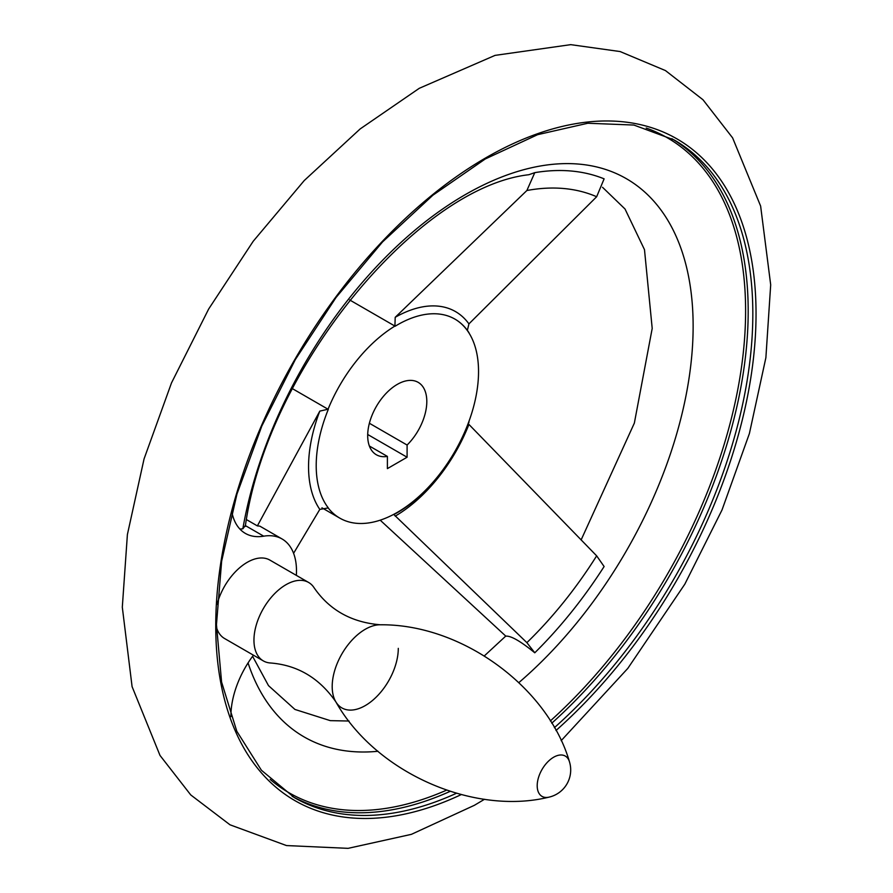 <?xml version="1.0" encoding="UTF-8"?>
<svg xmlns="http://www.w3.org/2000/svg" width="893" height="893" viewBox="0 0 893 893"><rect width="100%" height="100%" fill="white"/><g stroke="black" fill="none" stroke-linecap="round" stroke-linejoin="round"><path stroke-width="1.34" d="M231.901 512.225A69.676 40.23 120 0 0 245.352 533.4A69.676 40.23 120 0 0 263.703 536.18L245.43 525.631M245.318 525.564L242.84 528.79L239.927 529.091M296.342 575.371A69.676 40.23 120 0 0 282.065 538.97L259.83 526.133L257.374 525.899L319.806 411.115L328.055 409.24A114.963 66.372 -60 0 1 394.907 326.068L349.654 299.948M394.907 326.068L395.208 317.305L526.881 190.51L534.773 172.65A312.003 180.14 -60 0 1 604.115 178.846L596.658 196.739L468.925 323.891L467.374 330.377M395.152 326.224A114.963 66.372 -60 0 1 454.983 319.136A114.963 66.372 -60 0 1 469.048 332.821L468.792 332.676A114.963 66.372 -60 0 1 468.792 421.809A114.963 66.372 -60 0 1 394.907 513.732A114.963 66.372 -60 0 1 339.764 518.107A114.963 66.372 -60 0 1 328.066 507.782M293.596 553.303L319.806 509.401L328.3 507.905A114.963 66.372 -60 0 1 328.3 409.385M380.195 520.173L505.806 636.14C510.963 635.693 520.619 641.241 534.773 652.794L526.881 642.647L393.69 514.379M468.792 421.809L469.048 421.954A114.963 66.372 -60 0 1 395.152 513.877L394.907 513.732M534.773 172.65L528.812 174.727C418.315 187.15 267.074 368.485 245.285 526.446M387.395 456.412A41.804 24.133 -60 0 1 376.344 454.749A41.804 24.133 -60 0 1 376.344 406.482A41.804 24.133 -60 0 1 418.147 382.338A41.804 24.133 -60 0 1 407.096 445.038L407.096 457.227L387.395 468.613L387.395 456.412L369.378 446.02M398.289 648.363A46.737 26.98 120 0 1 373.04 700.023A46.737 26.98 120 0 1 335.88 701.898A46.737 26.98 120 0 0 335.88 701.898A46.737 26.98 120 0 1 341.885 653.933A46.737 26.98 120 0 1 380.407 624.787L380.407 624.787C351.608 622.443 329.506 610.098 314.102 587.761A45.286 26.143 120 0 0 308.621 582.459L269.876 560.09A45.286 26.143 120 0 0 247.227 562.333A45.286 26.143 120 0 0 217.021 604.472M216.474 627.377A45.286 26.143 120 0 0 224.589 638.528L263.335 660.909A45.286 26.143 120 0 0 270.657 662.997C297.704 665.173 319.448 678.133 335.88 701.898C376.21 773.416 474.272 815.476 548.76 797.203A27.873 27.873 0 0 0 569.377 761.495A23.285 13.451 120 0 0 542.018 769.498A23.285 13.451 120 0 0 548.76 797.203M253.433 655.183A69.676 40.23 120 0 0 230.919 716.677M282.065 538.97A69.676 40.23 120 0 0 263.703 536.18M308.621 582.459A45.286 26.143 120 0 0 263.335 608.613A45.286 26.143 120 0 0 263.335 660.909M257.374 525.899L246.501 519.626M407.096 445.038L369.378 423.26M407.096 457.227L367.704 434.489M454.861 319.058A114.963 66.372 -60 0 1 468.792 332.676M328.055 409.24L292.469 388.689M395.208 516.132A121.761 70.301 -60 0 0 468.925 424.432L596.658 555.848A292.424 168.833 -60 0 1 526.881 642.647M534.773 652.794A312.003 180.14 -60 0 0 604.115 566.53L596.658 555.848M319.806 509.401A121.761 70.301 -60 0 1 319.806 411.115M450.061 791.399A379.726 219.232 -60 0 1 292.156 796.31M671.849 138.661A379.726 219.232 -60 0 1 551.751 723.207M646.219 128.045A378.185 218.35 -60 0 1 740.107 376.344A378.185 218.35 -60 0 1 550.345 720.941M446.455 790.205A378.185 218.35 -60 0 1 270.155 779.422M456.368 793.319A379.726 219.232 -60 0 1 294.456 797.672L261.403 770.235L236.79 731.222L221.587 682.051L216.463 624.609L221.654 561.128L236.958 494.075L261.816 426.039L295.27 359.667L336.025 297.514L382.517 241.958L432.938 195.176L485.312 158.954L537.619 134.676L587.806 123.245L633.896 125.053L674.182 139.967A379.726 219.232 -60 0 1 554.386 727.672M461.179 794.625A382.048 220.571 -60 0 1 248.455 458.031A382.048 220.571 -60 0 1 697.969 154.054A382.048 220.571 -60 0 1 555.982 730.519M395.208 317.305A121.761 70.301 -60 0 1 468.925 323.891M526.881 190.51A292.424 168.833 -60 0 1 596.658 196.739M242.84 528.79A322.284 186.068 -60 0 1 480.59 186.403A322.284 186.068 -60 0 1 692.309 304.323A322.284 186.068 -60 0 1 518.911 682.565M378.007 751.27A322.284 186.068 -60 0 1 248.064 662.919M561.161 740.665L627.801 668.399L684.819 584.178L722.024 509.948L749.394 433.563L765.881 357.702L770.692 284.822L760.624 206.06L732.617 137.879L702.992 99.759L665.452 70.569L620.133 51.56L570.727 44.65L495.057 55.377L419.275 88.307L360.169 128.927L304.267 180.52L253.21 241.266L208.649 309.045L171.501 382.907L144.052 458.946L127.398 534.527L122.308 607.195L132.086 686.639L160.003 755.433L190.756 794.937L230.003 824.808L286.474 845.559L348.08 848.35L411.394 834.341L474.384 805.307L484.508 799.268M380.407 624.787C462.496 623.95 547.956 687.844 569.377 761.495M252.596 656.299L268.492 685.623L294.936 709.444L330.276 720.64L349.029 721.031M484.363 655.875L505.751 636.084M581.097 539.975L634.354 423.092L652.203 328.423L644.489 249.66L625.022 209.007L602.529 187.296M321.938 507.816L339.764 518.107"/></g></svg>
